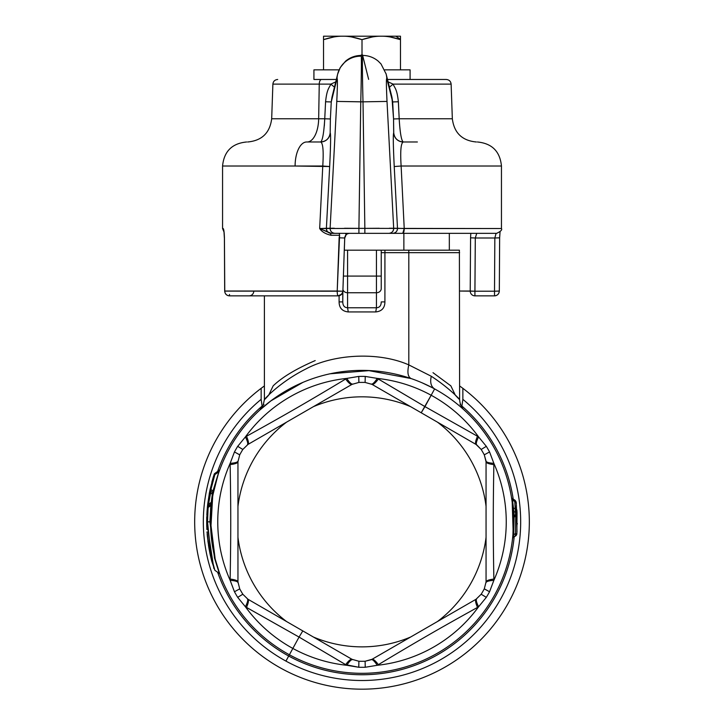 <?xml version="1.0" encoding="UTF-8"?>
<svg xmlns="http://www.w3.org/2000/svg" width="724" height="724" viewBox="0 0 724 724"><rect width="100%" height="100%" fill="white"/><g stroke="black" fill="none" stroke-linecap="round" stroke-linejoin="round"><path stroke-width="1.09" d="M334.316 228.241L326.388 228.286L329.664 166.529L322.768 166.022C323.709 150.972 322.995 142.954 320.623 141.985L306.632 141.985A24.046 11.539 90 0 0 295.102 166.022L222.567 166.022L295.102 166.022A24.046 11.539 -90 0 1 306.632 141.985L320.623 141.985C326.225 141.479 329.429 138.447 330.225 132.872A9.62 9.611 -90 0 1 320.623 141.985L306.632 141.985M224.766 291.102L342.877 291.211L343.674 268.269L343.402 276.088L347.583 276.088L347.583 292.749L376.435 292.749L376.435 307.772C379.584 307.619 381.186 305.664 381.24 301.899L384.915 301.899L384.915 252.658L459.613 252.658L408.807 252.658A14.426 6.914 -90 0 0 408.698 250.169A14.426 6.914 90 0 1 408.807 252.658L384.915 252.658L384.933 250.169L384.915 301.899L381.24 301.899C381.186 305.664 379.584 307.619 376.435 307.772L376.435 292.749A4.806 4.163 0 0 0 381.24 288.586L381.24 250.169L381.24 276.088L376.435 276.088L376.435 292.749L347.583 292.749L347.583 276.088L381.24 276.088L381.24 288.586A4.806 4.163 180 0 1 376.435 292.749L376.435 250.169L408.698 250.169L344.271 250.169L344.733 237.988L339.14 237.816L337.212 291.039A4.806 0.851 90 0 0 338.072 295.854L229.499 295.854L229.499 294.442M237.952 506.366A125.017 125.017 0 0 1 286.577 422.146L313.383 406.671A125.017 125.017 0 0 1 410.635 406.671L437.441 422.146A125.017 125.017 0 0 1 486.057 506.366L486.057 537.326A125.017 125.017 0 0 1 437.441 621.545L410.635 637.02A125.017 125.017 0 0 1 313.383 637.02L286.577 621.545A125.017 125.017 0 0 1 237.952 537.326L237.952 461.758L239.725 454.826A139.442 139.442 0 0 1 242.821 449.459L247.943 444.455L286.577 422.146A125.017 125.017 0 0 0 237.952 506.366L237.952 537.326A125.017 125.017 0 0 0 286.577 621.545L247.943 599.237L242.821 594.232A139.442 139.442 0 0 1 239.725 588.865L237.952 581.933L237.952 537.326L237.952 581.933C237.734 580.648 235.137 579.689 230.142 579.064C230.938 536.357 230.938 507.334 230.142 464.627C235.137 463.994 237.734 463.043 237.952 461.758L237.952 506.366M352.009 37.042L362.009 39.639C354.669 37.241 348.253 36.091 342.769 36.2C337.284 36.091 330.877 37.241 323.538 39.639L323.538 36.2L395.766 36.2L400.472 39.295L400.472 36.2L400.472 39.295L395.766 36.2L400.472 36.2L323.538 36.2L323.538 39.639L333.529 37.042L323.574 39.621M390.48 37.042L400.472 39.639C393.132 37.241 386.725 36.091 381.24 36.2C375.756 36.091 369.34 37.241 362.009 39.639L372 37.042L362.045 39.621M323.538 36.2L323.538 69.857L323.538 36.2M323.538 39.639C330.877 37.241 337.284 36.091 342.769 36.2C348.253 36.091 354.669 37.241 362.009 39.639L362.009 55.431L362.009 39.639C369.34 37.241 375.756 36.091 381.24 36.2C386.725 36.091 393.132 37.241 400.472 39.639L400.472 69.857L400.472 39.639M400.472 69.857L384.725 69.857L410.092 69.857L410.092 79.477L387.512 79.477L446.319 79.477C449.188 79.767 450.79 81.314 451.124 84.12L393.114 84.12L388.1 81.848L393.114 84.12L451.124 84.12L452.337 118.781L399.186 118.781L452.337 118.781C454.138 132.935 462.147 140.673 476.356 141.985M336.334 79.477L313.926 79.477L313.926 69.857L339.094 69.857L323.538 69.857M321.556 79.477A4.806 2.308 90 0 0 319.248 84.12L272.885 84.12L319.248 84.12A4.806 2.308 -90 0 1 321.556 79.477M335.746 81.884L330.823 84.12L319.248 84.12L318.669 118.781L271.681 118.781L318.669 118.781L319.248 84.12L330.823 84.12L335.746 81.884M417.377 141.985L403.295 141.985C401.449 140.927 400.064 133.189 399.186 118.781L398.372 101.767C396.978 88.817 394.879 88.328 393.114 84.12L389.44 87.188L393.114 84.12C394.879 88.328 396.978 88.817 398.372 101.767L392.67 101.93L391.928 97.097L390.272 92.4M334.452 87.142L330.823 84.12C329.058 88.337 326.967 88.817 325.574 101.767L324.75 118.781L318.669 118.781A24.046 11.539 -90 0 1 307.139 141.985A24.046 11.539 90 0 0 318.669 118.781L324.75 118.781L324.307 126.012M320.587 141.985L320.587 141.985A9.62 9.611 90 0 0 330.18 132.872L330.379 118.953L330.18 132.872C329.393 138.447 326.189 141.479 320.587 141.985L320.587 141.985C322.488 140.927 323.872 133.189 324.75 118.781L330.379 118.953L331.266 101.93L330.379 118.953L324.75 118.781L325.574 101.767L331.266 101.93L337.656 74.101A24.046 23.657 13.8 0 0 337.013 78.581C337.601 77.939 337.52 85.55 336.778 101.423L330.117 228.286L336.778 101.423L360.76 101.84C361.466 75.911 361.629 49.051 361.005 56.164C361.629 49.051 361.466 75.911 360.76 101.84L363.014 101.84C362.299 75.939 362.172 49.051 362.815 56.164C362.172 49.051 362.299 75.939 363.014 101.84L336.778 101.423C337.52 85.55 337.601 77.939 337.013 78.581L331.266 101.93L331.972 97.215L331.266 101.93L325.574 101.767C326.967 88.817 329.058 88.337 330.823 84.12M386.028 73.595L392.67 101.93L386.806 78.581A24.046 23.657 -14.1 0 0 386.127 73.993L391.928 97.097L393.548 118.953L392.67 101.93L398.372 101.767L399.186 118.781L393.548 118.953L393.738 132.872A9.62 9.611 -90 0 0 403.331 141.985A9.62 9.611 90 0 1 393.693 132.872L393.548 118.953L399.186 118.781C400.064 133.189 401.449 140.927 403.331 141.985C397.729 141.479 394.526 138.447 393.738 132.872L393.693 132.872C394.489 138.447 397.684 141.479 403.295 141.985C400.906 142.954 400.191 150.972 401.123 166.022L394.227 166.529C393.204 145.452 393.023 134.239 393.693 132.872C393.023 134.23 393.204 145.452 394.227 166.529L397.494 228.286L389.313 228.241M362.815 56.164L368.634 79.35M386.806 78.581C386.2 77.939 386.272 85.55 387.014 101.423L393.675 228.286L387.014 101.423C386.272 85.55 386.2 77.939 386.806 78.581M379.249 228.268L364.851 228.368L363.014 101.84L364.851 228.368L501.451 228.531L404.227 228.531L401.123 166.022L404.227 228.531L397.494 228.286L394.227 166.529L401.123 166.022L501.451 166.022L401.123 166.022C400.191 150.972 400.906 142.954 403.295 141.985M499.252 291.039L494.51 291.211L494.519 295.854L494.51 291.211L499.325 291.075C499.026 293.98 497.424 295.573 494.519 295.854A4.806 4.733 90 0 0 499.252 291.102M211.607 539.769L210.584 518.33M210.657 515.886L212.078 500.32M211.562 504.293L210.675 515.425M210.612 517.198L211.037 534.131M211.1 534.801L211.716 540.683M361.005 56.164A24.046 23.657 13.8 0 0 337.656 74.101L337.755 73.712M477.406 141.985C492.012 143.406 500.022 151.425 501.451 166.022L501.451 228.531C502.366 229.816 500.764 231.418 496.637 233.345L402.77 233.345A4.806 1.457 -90 0 0 404.227 228.531L402.77 233.345L392.698 233.345C395.738 233.019 397.331 231.336 397.494 228.286A4.806 4.806 90 0 1 392.698 233.345L388.878 233.345A4.806 4.806 -90 0 0 393.675 228.286C393.512 231.336 391.91 233.019 388.878 233.345L364.86 233.345L364.851 228.368L364.86 233.345L358.914 233.345L358.914 228.368L358.914 233.345L334.913 233.345C331.873 233.019 330.28 231.336 330.117 228.286A4.806 4.806 90 0 0 334.913 233.345L331.185 233.345A4.806 4.806 -90 0 1 326.388 228.286C326.551 231.336 328.153 233.019 331.185 233.345L319.673 228.531L364.851 228.368L358.914 228.368L360.76 101.84L358.914 228.368L344.524 228.268M363.014 101.84L387.014 101.423M474.917 295.854A4.806 4.706 -90 0 1 470.211 291.039A4.806 4.706 90 0 0 474.917 295.854L494.519 295.854L474.917 295.854L474.917 291.211L494.51 291.211L494.836 237.988L499.641 237.843L499.325 291.075M499.578 237.816L494.836 237.988L496.076 233.345L494.836 237.988L494.51 291.211L474.917 291.211L475.297 237.988L494.836 237.988L475.297 237.988L476.745 233.345L496.076 233.345L476.745 233.345L475.297 237.988L474.917 294.46M213.064 549.389L212.928 548.647M224.766 291.039A4.806 4.733 90 0 0 229.499 295.854L249.092 295.854L229.499 295.854A4.806 4.733 -90 0 1 224.766 291.039L224.431 237.816L224.766 291.039L337.212 291.039L339.592 235.264L330.995 235.264C325.519 233.988 321.746 231.743 319.673 228.531L330.569 233.345L330.995 235.264L330.569 233.345L496.076 233.345M329.664 166.529C330.687 145.452 330.868 134.23 330.225 132.872C330.868 134.239 330.687 145.452 329.664 166.529L326.388 228.286L319.673 228.531L322.768 166.022L295.102 166.022L329.664 166.529M470.573 237.816L470.211 291.039L459.613 291.039L474.917 291.211L470.211 291.039L470.573 237.816L475.297 237.988L470.573 237.816L470.808 233.345M339.284 233.345L339.592 235.264L339.284 233.345L330.569 233.345M229.499 295.854L338.081 295.854L229.499 295.854C226.585 295.573 224.983 293.98 224.684 291.075L224.404 237.825M223.155 228.531C223.797 228.983 224.223 232.078 224.431 237.816C224.223 232.078 223.797 228.983 223.155 228.531A4.806 4.787 90 0 0 223.788 230.938L223.155 228.531L222.567 228.531L223.155 228.531M320.623 141.985C322.995 142.954 323.709 150.972 322.768 166.022L319.673 228.531C321.746 231.743 325.529 233.988 330.995 235.264L339.592 235.264L339.14 237.816L344.733 237.988L346.199 234.694M349.538 233.345C346.733 233.571 345.131 235.119 344.733 237.988L344.742 237.988C345.077 235.173 346.678 233.626 349.547 233.345L345.665 233.988M306.632 295.854L249.092 295.854L306.632 295.854M253.798 291.039A4.806 4.706 -90 0 1 249.092 295.854M341.149 294.74L342.769 292.089A4.806 4.806 90 0 1 338.081 295.854L338.081 295.854A4.806 0.851 -90 0 1 337.212 291.039L342.877 291.211C342.552 294.007 340.95 295.555 338.072 295.854L338.072 295.854A4.806 4.806 -90 0 0 342.877 291.211L344.271 250.169L342.932 289.654L343.402 276.088L347.583 276.088L347.583 250.169L376.435 250.169L376.435 276.088L347.583 276.088L347.583 250.169L344.271 250.169M207.019 531.896L210.041 553.905L211.58 560.485M209.96 553.525L207.363 536.249M207.326 535.841L207.173 534.068M206.883 529.516L206.82 528.022M206.729 524.963L206.702 523.144M209.535 492.302L207.408 506.981M207.707 504.121L207.498 506.103M214.512 474.501L214.856 473.387A1.928 1.928 0 0 0 214.123 474.383L214.856 474.618L214.123 474.383L210.132 489.343A1.928 1.928 0 0 0 210.91 491.315L208.186 505.949L207.517 521.76M207.001 512.149L206.847 515.072M344.742 237.988L344.307 250.169L344.742 237.988M347.583 292.749A4.806 4.163 180 0 1 342.932 289.654A4.806 4.163 0 0 0 347.583 292.749L347.583 307.772L347.583 292.749M338.081 295.854L341.773 294.125M215.625 474.075L218.313 472.175L214.856 474.618L210.91 489.505L214.856 474.618L210.91 489.505L210.132 489.343L209.489 492.51L213.625 475.967M206.774 516.782L206.711 519.416M207.471 506.302L207.707 504.176L208.512 504.275L207.707 504.176L207.471 506.302L207.372 507.343L208.186 507.424L207.372 507.343A1.928 1.928 54 0 1 208.186 505.949L207.598 516.809L208.186 505.949A1.928 1.928 0 0 0 207.372 507.343L208.186 507.424L207.372 507.343L206.693 521.841L207.634 504.791M212.494 562.005L214.856 570.286L211.137 556.204L207.517 521.841L211.137 556.204L214.856 570.295L211.861 561.553M211.851 561.525L210.132 554.331M210.05 553.96L207.888 541.054M206.793 527.226L206.729 525.072M206.729 525.054L206.774 526.746M207.046 532.258L207.091 532.891M209.218 493.949L209.462 492.637M208.503 545.498L209.87 553.082M247.373 444.798C248.242 443.993 247.59 441.368 245.418 436.898L246.522 436.255C248.468 440.898 248.947 443.631 247.943 444.455L352.018 384.363L247.943 444.455L242.821 449.459A139.442 139.442 0 0 0 239.725 454.826L237.952 461.758M313.383 406.671L352.018 384.363L358.905 382.435A139.442 139.442 0 0 1 365.104 382.435L372 384.363L410.635 406.671A125.017 125.017 0 0 0 313.383 406.671M384.915 252.658L381.24 252.658M339.094 301.899L339.094 295.745L339.094 301.899C339.203 307.971 342.253 311.32 348.262 311.935C342.253 311.32 339.203 307.971 339.094 301.899L342.769 301.899C342.832 305.664 344.434 307.619 347.583 307.772L348.262 311.935L375.756 311.935L348.262 311.935L347.583 307.772L376.435 307.772L375.756 311.935C381.756 311.32 384.815 307.971 384.915 301.899C384.815 307.971 381.756 311.32 375.756 311.935L376.435 307.772L347.583 307.772C344.434 307.619 342.832 305.664 342.769 301.899L342.877 291.211M342.769 301.899L342.769 292.089L342.769 301.899M264.396 385.937A167.335 167.335 0 0 0 281.781 668.695A167.335 167.335 0 0 0 502.565 612.631A167.335 167.335 0 0 0 462.862 388.326L459.613 385.937L462.862 388.326A167.335 167.335 0 0 1 502.565 612.631A167.335 167.335 0 0 1 281.781 668.695A167.335 167.335 0 0 1 264.396 385.937L261.147 388.326L261.147 399.349L262.124 406.074A152.909 152.909 0 0 0 217.653 471.433A152.909 152.909 0 0 1 262.124 406.074L261.147 399.349A158.674 158.674 0 0 0 285.935 661.093A158.674 158.674 0 0 1 261.147 399.349L261.147 388.326L264.396 385.937M517.298 524.013L517.307 523.552M371.412 384.046C372.543 384.399 374.498 382.516 377.276 378.408L424.961 406.617L477.487 436.255C475.541 440.898 475.071 443.622 476.066 444.455L437.441 422.146L476.066 444.455L481.189 449.459A139.442 139.442 0 0 1 484.284 454.826L486.057 461.758L486.057 581.933L486.057 537.326L486.057 581.933L484.284 588.865A139.442 139.442 0 0 1 481.189 594.232L476.066 599.237L437.441 621.545A125.017 125.017 0 0 0 486.057 537.326L486.057 506.366A125.017 125.017 0 0 0 437.441 422.146L372 384.363L421.205 412.771L372 384.363L365.104 382.435A139.442 139.442 0 0 0 358.905 382.435L352.018 384.363L247.943 444.455C248.947 443.622 248.468 440.898 246.522 436.255C283.908 415.585 309.039 401.078 345.629 379.041C348.669 383.05 350.796 384.824 352.018 384.363L352.597 384.046C351.475 384.399 349.52 382.516 346.742 378.408L358.769 376.426L358.869 382.435M476.645 598.893C475.777 599.689 476.428 602.323 478.591 606.784L477.487 607.436C475.541 602.793 475.071 600.06 476.066 599.237L410.635 637.02L476.066 599.237L481.189 594.232A139.442 139.442 0 0 0 484.284 588.865L486.057 581.933L486.057 461.758C486.275 463.043 488.881 463.994 493.868 464.627C493.08 507.334 493.08 536.357 493.868 579.064C488.881 579.689 486.275 580.648 486.057 581.933L486.048 582.603C486.311 581.444 488.908 580.693 493.859 580.34L489.56 591.752L484.302 588.829M410.58 637.048L372 659.32L410.635 637.02L372 659.32L365.104 661.256A139.442 139.442 0 0 1 358.905 661.256L352.018 659.32L313.383 637.02A125.017 125.017 0 0 0 410.635 637.02L476.066 599.237C475.071 600.06 475.541 602.793 477.487 607.436C440.111 628.097 414.961 642.622 378.39 664.65C375.349 660.641 373.213 658.867 372 659.32L410.58 637.048M302.804 630.912L247.943 599.237L352.018 659.32L302.804 630.912L299.057 637.075L246.522 607.436C248.468 602.793 248.947 600.06 247.943 599.237L352.018 659.32L358.905 661.256A139.442 139.442 0 0 0 365.104 661.256L371.412 659.645C372.543 659.293 374.498 661.175 377.276 665.284L365.24 667.266L365.104 661.256L365.24 667.266A145.452 145.452 0 0 1 358.769 667.266L358.905 661.256L358.769 667.266L345.629 664.65C348.669 660.641 350.796 658.867 352.018 659.32C350.796 658.867 348.669 660.641 345.629 664.65L299.057 637.075L302.804 630.912M212.639 562.575L211.182 556.43M213.354 476.872L211.824 482.274M206.702 520.131L206.711 523.823M207.317 535.76L208.838 547.579M208.992 548.466L209.155 549.38M213.842 568.421L206.693 521.841M211.824 491.958L210.91 491.315L210.91 489.505L213.091 491.053L210.91 489.505L214.856 474.618L210.91 489.505L210.91 491.315L212.548 492.465L212.476 494.184L209.489 492.51L210.277 492.664L210.91 491.315L212.548 492.465L210.91 491.315L210.91 489.505L210.91 491.315A1.928 1.928 -82.9 0 1 210.132 489.343L210.91 489.505L210.621 490.383M207.707 504.176L209.489 492.51M207.326 507.859L207.01 511.949M210.44 504.375L207.978 506.275M218.585 472.274L219.318 470.265L218.313 472.175L214.856 474.618L214.856 473.387L219.318 470.265L214.856 473.387A1.928 1.928 54.2 0 0 214.123 474.383L214.856 474.618L214.856 473.387L219.318 470.265L212.548 492.465L213.091 491.053L213.68 491.18L213.091 491.053L213.68 491.18L213.091 491.053L219.309 470.428M230.142 464.627C230.938 507.334 230.938 536.348 230.142 579.064L230.151 580.34L230.142 579.064C235.137 579.689 237.734 580.648 237.952 581.933L237.97 582.603C237.707 581.444 235.101 580.693 230.151 580.34A144.248 144.248 0 0 1 230.151 463.351L230.142 464.627L230.151 463.351C235.101 462.998 237.707 462.247 237.97 461.088M365.104 382.435L365.24 376.426L365.104 382.435M378.39 379.041C375.34 383.05 373.213 384.824 372 384.363C373.213 384.824 375.349 383.05 378.39 379.041L377.276 378.408A144.248 144.248 0 0 1 431.16 395.25L421.205 412.771L424.961 406.617L378.39 379.041M237.952 581.933L239.725 588.865A139.442 139.442 0 0 0 242.821 594.232L247.943 599.237L242.848 594.268M247.943 599.237C248.947 600.06 248.468 602.793 246.522 607.436L245.418 606.784C247.59 602.323 248.242 599.689 247.373 598.893M352.597 659.645C351.475 659.293 349.52 661.175 346.742 665.284A144.248 144.248 0 0 1 245.418 606.784L299.057 637.075L285.935 661.093A158.674 158.674 0 0 0 462.862 399.349L462.862 388.326L462.862 399.349A158.674 158.674 0 0 1 285.935 661.093L288.695 656.034A152.909 152.909 0 0 1 217.643 572.259A152.909 152.909 0 0 0 514.176 536.783A152.909 152.909 0 0 1 288.695 656.034L289.392 654.768A151.461 151.461 0 0 1 229.083 449.233A151.461 151.461 0 0 1 434.617 388.924L431.16 395.25A144.248 144.248 0 0 1 478.591 436.898C476.428 441.368 475.777 443.993 476.645 444.798L481.189 449.459L476.645 444.798M315.212 360.579C296.044 368.869 282.025 377.294 273.156 385.865L268.722 395.141C255.88 409.666 272.667 385.566 305.971 368.932C333.42 354.09 378.254 351.384 408.807 364.896C378.245 351.384 333.42 354.09 305.971 368.932C272.667 385.566 255.88 409.666 268.722 395.141M263.274 405.087L262.124 406.074L263.274 405.087M516.8 533.787L516.855 533.787A2.887 2.887 -33.5 0 1 515.425 536.068L515.778 535.298L513.226 537.335M516.393 504.972L516.99 531.896M481.189 594.232L486.32 597.354L481.189 594.232M477.487 436.255L424.961 406.617L431.16 395.25A144.248 144.248 0 0 0 377.276 378.408L365.24 376.426L377.276 378.408M493.859 463.351A144.248 144.248 0 0 1 493.859 580.34A144.248 144.248 0 0 0 493.859 463.351L489.56 451.939L484.284 454.826L489.56 451.939A145.452 145.452 0 0 0 486.32 446.337L481.189 449.459L486.32 446.337L478.591 436.898L486.32 446.337A145.452 145.452 0 0 1 489.56 451.939L493.859 463.351C488.908 462.998 486.311 462.247 486.048 461.088L484.284 454.826A139.442 139.442 0 0 0 481.189 449.459L481.17 449.423M493.868 579.064C493.08 536.357 493.08 507.334 493.868 464.627C488.881 463.994 486.275 463.043 486.057 461.758M214.856 570.295L219.318 573.426L214.503 558.059L209.924 521.841L214.503 558.059L219.272 572.53M207.517 521.841L209.924 521.841L207.517 521.841L208.186 505.949L208.186 507.424L208.186 505.949L211.127 503.886L208.186 505.949L211.127 503.886L210.313 505.922M208.512 504.275L211.182 502.411L208.512 504.275L210.277 492.664L212.476 494.184L211.236 502.673M208.023 505.895L208.132 505.289M208.485 507.216L210.802 505.578L208.186 507.424L207.652 515.298M210.802 505.578L211.408 505.642L210.802 505.578L209.924 521.841L210.539 521.841L209.924 521.841L210.802 505.578L212.548 492.465L213.091 491.053L213.68 491.18M219.345 470.256L219.843 469.577L219.318 470.265M210.91 489.505L213.091 491.053L212.548 492.465L213.137 493.913L212.548 492.465M239.725 454.826L234.458 451.939L230.151 463.351L234.458 451.939L239.707 454.862M237.689 446.337L242.821 449.459L237.689 446.337L245.418 436.898A144.248 144.248 0 0 1 346.742 378.408A144.248 144.248 0 0 0 245.418 436.898L237.689 446.337A145.452 145.452 0 0 0 234.458 451.939A145.452 145.452 0 0 1 237.689 446.337M345.62 379.041C309.039 401.078 283.908 415.585 246.522 436.255L245.418 436.898M358.905 382.435L358.769 376.426A145.452 145.452 0 0 1 365.24 376.426A145.452 145.452 0 0 0 358.769 376.426L346.742 378.408M237.689 597.354L242.821 594.232L237.689 597.354A145.452 145.452 0 0 1 234.458 591.752L239.725 588.865L234.458 591.752L230.151 580.34L234.458 591.752A145.452 145.452 0 0 0 237.689 597.354L245.418 606.784L237.689 597.354M263.961 404.517L262.305 405.911L263.961 404.517M461.894 406.074L462.862 399.349L461.894 406.074L460.745 405.087L461.894 406.074A152.909 152.909 0 0 0 461.704 405.911L460.057 404.517L461.704 405.911A152.909 152.909 0 0 1 513.216 499.162A152.909 152.909 0 0 0 461.894 406.074M403.865 250.169L403.865 233.345L403.865 250.169L459.396 250.169L459.613 399.494C460.238 407.874 464.79 410.354 464.265 410.11L462.727 408.725M408.798 364.896L431.296 376.263C455.505 392.109 466.31 407.286 455.296 395.141C466.31 407.277 455.505 392.118 431.296 376.263L408.807 364.896L408.807 252.658L408.807 364.896C407.123 372.299 407.874 376.851 411.051 378.543L368.299 370.516M455.296 395.141L450.862 385.865L433.006 372.679M514.755 500.936A2.887 2.887 57.5 0 1 516.176 503.08A2.887 2.887 0 0 0 514.755 500.936L512.366 499.551L512.492 500.139L512.366 499.551L514.755 500.936L512.366 499.551L511.66 498.528L512.366 499.551L512.257 498.845M484.284 588.865L489.56 591.752A145.452 145.452 0 0 1 486.32 597.354L478.591 606.784A144.248 144.248 0 0 1 377.276 665.284A144.248 144.248 0 0 0 478.591 606.784L486.32 597.354A145.452 145.452 0 0 0 489.56 591.752L493.859 580.34M378.39 664.65C414.961 642.622 440.111 628.097 477.487 607.436L478.591 606.784M245.418 606.784A144.248 144.248 0 0 0 292.849 648.433L299.057 637.075L346.742 665.284L358.769 667.266A145.452 145.452 0 0 0 365.24 667.266L377.276 665.284M218.431 471.985L218.947 471.098M217.833 475.415L213.064 494.302L212.476 494.184L213.173 493.723M211.779 502.492L211.182 502.411L211.779 502.492L211.127 503.886L211.779 502.492L211.408 505.642M218.313 472.175L218.847 472.374L219.426 470.745M230.151 463.351A144.248 144.248 0 0 0 230.151 580.34M369.729 370.579L330.035 373.792M302.388 382.607L270.758 400.951L259.744 410.11M263.246 407.006L262.305 405.911L263.246 407.006M431.296 376.263C429.884 382.344 430.988 386.562 434.617 388.924A151.461 151.461 0 0 1 494.926 594.458A151.461 151.461 0 0 1 289.392 654.768L292.849 648.433A144.248 144.248 0 0 0 346.742 665.284M512.248 498.809L511.533 497.714M512.565 538.394L513.271 537.308L512.565 538.394L513.271 537.308L512.565 538.394L512.927 534.647L513.642 534.71L513.271 537.308L515.425 536.068L515.425 533.679L515.425 536.068L513.271 537.308L513.642 534.71L512.927 534.647L513.397 517.307M478.591 436.898A144.248 144.248 0 0 0 431.16 395.25L434.617 388.924A151.461 151.461 0 0 0 229.083 449.233A151.461 151.461 0 0 0 289.392 654.768A151.461 151.461 0 0 0 494.926 594.458A151.461 151.461 0 0 0 434.617 388.924L434.78 389.005M264.396 295.854L264.396 399.503L263.174 405.313L259.717 410.137L271.319 400.526L302.867 382.408M218.91 472.193L219.263 471.179M218.377 473.749L213.969 489.786M211.218 507.524L210.775 513.497M212.657 496.637L210.756 529.859M212.974 548.873L214.947 558.095M219.544 573.29L215.164 558.982L210.539 521.841M460.763 407.006L461.704 405.911L460.763 407.006M513.044 533.163L513.759 533.217M512.366 499.551L512.366 499.551A1.439 1.439 0 0 1 511.66 498.528L513.904 511.796L513.189 512.655L513.379 516.646L514.112 516.121L513.379 516.646M511.787 499.361L512.492 500.139L511.787 499.352M513.008 510.049L513.189 512.637L513.904 511.796L514.103 515.814L515.615 514.547A2.887 1.864 -3.3 0 0 517.054 512.818L516.013 515.207L513.425 518.049M462.401 408.436L464.174 410.019M512.203 502.275L513.144 531.706M512.782 507.47L512.972 509.606M512.845 535.606L512.927 534.647M513.035 533.326L513.162 512.203M512.999 509.904L512.203 502.329M512.339 503.352L512.185 502.194M513.253 536.421L513.171 537.09M516.927 510.836L515.443 508.438A2.887 2.217 -4.3 0 1 516.882 510.185A2.887 1.855 175.7 0 1 515.443 511.949L515.615 514.547L514.103 515.814L513.904 511.796L515.443 511.949L514.755 501.442L516.176 503.08A2.887 2.208 173.1 0 0 514.755 501.442L515.443 508.438L513.497 508.257L515.443 508.438L515.443 511.949L513.904 511.796L512.492 500.139L514.755 501.442L512.492 500.139L513.497 508.257L512.782 507.415M515.615 514.547L515.443 511.949L516.882 510.185L517.054 512.818L514.112 516.121M514.103 516.791L513.642 534.71L515.425 533.679L515.741 515.434L515.425 533.679L513.642 534.71L514.103 516.791M514.628 534.14L513.642 534.71M513.271 537.308L515.425 536.068L515.425 533.679L516.855 533.787L517.054 513.008L516.855 533.787A2.887 2.887 0 0 1 515.425 536.068M515.741 515.434L515.425 533.679L515.741 515.434M516.99 511.75L516.918 510.71M516.936 510.99L516.963 511.452M517.063 513.008L516.99 511.796M516.981 511.642L516.909 510.592M247.653 141.985C261.862 140.673 269.871 132.945 271.681 118.781L272.885 84.12C273.219 81.314 274.821 79.767 277.69 79.477M331.972 97.215L337.656 74.101L340.289 67.504L345.547 61.187C350.045 57.422 355.249 55.504 361.167 55.431L362.652 55.431C368.489 55.504 373.656 57.386 378.127 61.069L380.987 63.911L386.127 73.993M499.641 237.843L500.049 231.924M224.368 237.843L223.942 231.083M246.603 141.985C231.997 143.406 223.988 151.425 222.567 166.022L222.567 228.531L223.969 231.924M410.635 406.671L376.851 387.168M512.212 498.574L514.637 499.976C515.904 500.927 516.465 502.338 516.312 504.221M218.847 472.374L219.399 470.817M432.454 387.765L422.309 382.906M512.501 504.764L512.402 503.877M449.323 250.169L449.323 233.345"/></g></svg>
